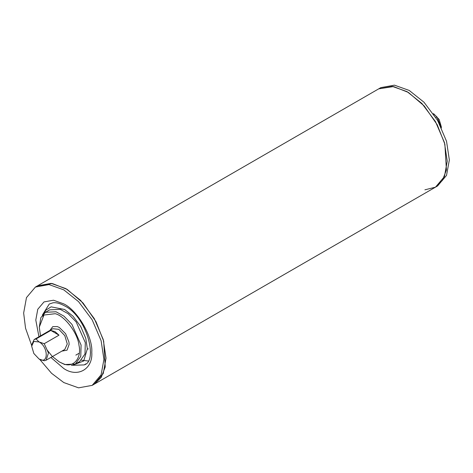 <?xml version="1.0" encoding="UTF-8"?>
<svg xmlns="http://www.w3.org/2000/svg" width="473" height="473" viewBox="0 0 473 473"><rect width="100%" height="100%" fill="white"/><g stroke="black" fill="none" stroke-linecap="round" stroke-linejoin="round"><path stroke-width="0.71" d="M39.673 359.338L51.551 373.292L63.79 382.562L78.565 387.842L92.176 385.377L101.11 374.823L103.93 359.385L101.11 340.702L92.176 319.825L78.565 301.65L63.79 289.86L49.015 284.586L35.41 287.052L37.521 285.834L52.337 283.54L67.196 289.411L83.023 302.957L96.037 321.764L103.682 341.139L105.231 366.983L101.234 377.395L94.287 384.153L103.226 373.605L106.041 358.167L103.226 339.478L94.287 318.607L80.676 300.426L65.901 288.642L51.125 283.368L37.521 285.834L378.713 88.847L392.324 86.382L407.099 91.656L421.875 103.439L435.479 121.62L444.419 142.491L447.239 161.181L444.419 176.618L435.479 187.166L424.902 189.827M379.789 88.268L380.824 87.623L394.435 85.158L409.21 90.438L423.985 102.221L437.596 120.402L446.53 141.273L449.35 159.963L446.53 175.394L437.59 185.948L435.479 187.166L442.426 180.408L446.423 169.996L444.874 144.153L437.229 124.777L424.216 105.97L408.388 92.424L393.53 86.553L378.713 88.847L380.824 87.623M92.176 385.377L435.479 187.166M35.41 287.052L26.47 297.606L23.65 313.037L25.554 328.25L31.679 345.485M52.456 356.553L59.356 361.951L63.488 363.838C73.392 368.207 81.918 358.031 78.991 345.337C77.826 333.229 64.748 315.834 55.217 313.705L43.936 315.036L39.283 327.186L40.507 335.854M46.91 349.772L52.119 356.216M39.283 327.186L40.832 317.69L45.473 312.292L56.056 311.778L63.973 316.177L71.949 324.389L81.084 345.071L80.771 356.429L75.349 364.039L64.766 364.547L59.356 361.951M49.907 330.426L52.763 326.642L57.339 326.571L59.356 327.493L65.611 333.719L68.916 341.967L69.123 344.415L67.048 350.174L61.862 351.126M75.349 364.039L79.576 361.603L84.998 353.993L85.306 342.629L76.177 321.953L68.195 313.735L60.278 309.342L49.695 309.85L45.473 312.292M73.22 364.961L83.709 360.97L87.345 348.838L85.755 338.266L80.694 326.453L72.996 316.171L64.635 309.502L51.114 306.847L45.81 310.187L42.718 316.206M42.363 315.065L49.198 304.104M85.784 363.891L84.3 364.908L71.393 365.345M88.285 348.838L87.28 349.18M441.309 127.491L436.963 116.949L435.893 117.564M46.106 360.225L64.801 349.429L67.278 343.96L64.801 335.629L58.823 329.32L52.852 328.729L34.151 339.525L36.037 338.975L50.824 330.438L54.915 331.579L59.007 335.162L44.22 343.7L48.453 352.982L46.106 360.225L44.22 360.775L39.07 359.025C48.607 364.996 48.607 346.981 39.07 341.944L33.843 341.429L31.679 346.212L33.843 353.502L39.07 359.025M59.007 335.162L50.824 330.438M44.22 343.7L39.07 341.944L36.037 338.975M31.679 346.212L31.679 344.994L34.151 339.525M436.963 116.949L433.327 113.656M433.93 113.975L439.157 119.498L441.321 126.788L441.321 128.006M38.946 336.758L35.8 320.05L37.763 309.289L43.995 301.928L53.484 300.213L63.79 303.891C77.643 310.442 93.033 337.107 91.786 352.373C93.033 369.088 77.643 377.98 63.79 368.538L50.895 357.458M49.405 303.979L52.946 302.821C56.186 302.353 60.112 303.394 64.718 305.942C86.884 316.674 98.112 360.751 84.513 364.784M78.755 353.449L75.84 355.128M81.474 360.184L88.404 361.017"/></g></svg>
